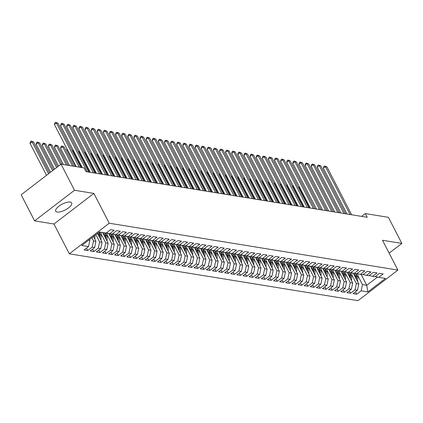 <?xml version="1.0" encoding="UTF-8"?>
<svg xmlns="http://www.w3.org/2000/svg" width="423" height="423" viewBox="0 0 423 423"><rect width="100%" height="100%" fill="white"/><g stroke="black" fill="none" stroke-linecap="round" stroke-linejoin="round"><path stroke-width="0.63" d="M70.213 202.051A9.01 3.289 152.7 0 0 60.415 205.144A9.01 3.289 152.7 0 0 55.699 211.183A9.01 3.289 152.7 0 0 57.19 212.045A9.01 3.289 152.7 0 0 66.987 208.957A9.01 3.289 152.7 0 0 71.704 202.918A9.01 3.289 152.7 0 0 70.213 202.051M69.346 253.821L357.99 300.679L397.89 270.075L109.245 223.217L69.346 253.821L53.959 224.01L93.858 193.406L74.511 190.265L34.612 220.869L53.959 224.01M34.612 220.869L21.15 194.786L61.049 164.177L74.511 190.265M361.173 274.479L366.752 285.292L367.862 291.912L385.448 278.424L378.728 277.329L383.164 273.93L379.494 273.332L375.058 276.737L372.615 276.341L377.052 272.935L373.382 272.338L368.946 275.743L366.503 275.347L370.939 271.941L367.27 271.349L362.834 274.749L360.391 274.353L364.827 270.947L361.157 270.355L356.721 273.76L354.273 273.364L358.715 269.959L355.045 269.361L350.609 272.766L348.161 272.37L352.602 268.965L348.933 268.372L344.496 271.772L342.048 271.376L346.49 267.971L342.82 267.378L338.384 270.783L335.936 270.387L340.378 266.982L336.708 266.384L332.272 269.789L329.824 269.393L334.26 265.988L330.596 265.39L326.159 268.795L323.711 268.399L328.148 264.994L324.483 264.401L320.042 267.807L317.599 267.41L322.035 264.005L318.371 263.407L313.929 266.813L311.487 266.416L315.923 263.011L312.259 262.413L307.817 265.818L305.374 265.422L309.81 262.017L306.146 261.425L301.705 264.83L299.262 264.433L303.698 261.028L300.029 260.431L295.592 263.836L293.15 263.439L297.586 260.034L293.916 259.436L289.48 262.842L287.037 262.445L291.473 259.04L287.804 258.448L283.368 261.853L280.925 261.451L285.361 258.051L281.692 257.454L277.255 260.859L274.807 260.462L279.249 257.057L275.579 256.46L271.143 259.865L268.695 259.468L273.136 256.063L269.467 255.471L265.031 258.876L262.583 258.474L267.024 255.074L263.355 254.477L258.918 257.882L256.47 257.485L260.912 254.08L257.242 253.483L252.806 256.888L250.358 256.491L254.794 253.086L251.13 252.494L246.694 255.894L244.245 255.497L248.682 252.097L245.017 251.5L240.576 254.905L238.133 254.509L242.569 251.103L238.905 250.506L234.464 253.911L232.021 253.514L236.457 250.109L232.793 249.517L228.351 252.917L225.908 252.52L230.345 249.121L226.68 248.523L222.239 251.928L219.796 251.532L224.232 248.127L220.563 247.529L216.127 250.934L213.684 250.538L218.12 247.132L214.45 246.54L210.014 249.94L207.571 249.544L212.008 246.144L208.338 245.546L203.902 248.951L201.459 248.555L205.895 245.15L202.226 244.552L197.79 247.957L195.341 247.561L199.783 244.156L196.113 243.563L191.677 246.963L189.229 246.567L193.671 243.162L190.001 242.569L185.565 245.975L183.117 245.578L187.558 242.173L183.889 241.575L179.452 244.98L177.004 244.584L181.446 241.179L177.776 240.587L173.34 243.986L170.892 243.59L175.328 240.185L171.664 239.592L167.228 242.998L164.78 242.601L169.216 239.196L165.552 238.598L161.11 242.004L158.667 241.607L163.104 238.202L159.439 237.604L154.998 241.01L152.555 240.613L156.991 237.208L153.327 236.616L148.885 240.021L146.443 239.624L150.879 236.219L147.209 235.622L142.773 239.027L140.33 238.63L144.766 235.225L141.097 234.628L136.661 238.033L134.218 237.636L138.654 234.231L134.985 233.639L130.548 237.044L128.106 236.647L132.542 233.242L128.872 232.645L124.436 236.05L121.993 235.653L126.429 232.248L122.76 231.651L118.324 235.056L115.876 234.659L120.317 231.254L116.648 230.662L112.211 234.067L109.763 233.665L114.205 230.265L110.535 229.668L106.099 233.073L99.373 231.978L81.787 245.472L88.507 246.561L84.071 249.967L87.741 250.564L92.177 247.159L94.625 247.555L90.184 250.961L93.853 251.558L98.289 248.153L100.737 248.55L96.296 251.955L99.965 252.547L104.402 249.142L106.85 249.544L102.408 252.943L106.078 253.541L110.514 250.136L112.962 250.532L108.521 253.937L112.19 254.535L116.626 251.13L119.075 251.526L114.638 254.932L118.303 255.524L122.739 252.124L125.187 252.52L120.751 255.92L124.415 256.518L128.856 253.113L131.299 253.509L126.863 256.914L130.527 257.512L134.969 254.107L137.412 254.503L132.975 257.908L136.64 258.501L141.081 255.101L143.524 255.497L139.088 258.897L142.757 259.495L147.193 256.089L149.636 256.486L145.2 259.891L148.87 260.489L153.306 257.084L155.749 257.48L151.312 260.885L154.982 261.477L159.418 258.078L161.861 258.474L157.425 261.874L161.094 262.471L165.53 259.066L167.973 259.463L163.537 262.868L167.207 263.466L171.643 260.06L174.091 260.457L169.649 263.862L173.319 264.454L177.755 261.054L180.203 261.451L175.762 264.856L179.431 265.448L183.868 262.043L186.316 262.44L181.874 265.845L185.544 266.442L189.98 263.037L192.428 263.434L187.986 266.839L191.656 267.431L196.092 264.031L198.54 264.428L194.104 267.833L197.768 268.425L202.205 265.02L204.653 265.417L200.216 268.822L203.881 269.419L208.322 266.014L210.765 266.411L206.329 269.816L209.993 270.413L214.435 267.008L216.877 267.405L212.441 270.81L216.105 271.402L220.547 267.997L222.99 268.394L218.554 271.799L222.223 272.396L226.659 268.991L229.102 269.388L224.666 272.793L228.335 273.39L232.772 269.985L235.214 270.382L230.778 273.787L234.448 274.379L238.884 270.974L241.327 271.37L236.891 274.776L240.56 275.373L244.996 271.968L247.439 272.364L243.003 275.77L246.672 276.367L251.109 272.962L253.557 273.358L249.115 276.764L252.785 277.356L257.221 273.951L259.669 274.353L255.228 277.752L258.897 278.35L263.333 274.945L265.781 275.341L261.34 278.746L265.01 279.344L269.446 275.939L271.894 276.335L267.452 279.74L271.122 280.333L275.558 276.928L278.006 277.329L273.57 280.729L277.234 281.327L281.67 277.922L284.119 278.318L279.682 281.723L283.347 282.321L287.788 278.916L290.231 279.312L285.795 282.717L289.459 283.31L293.9 279.91L296.343 280.306L291.907 283.706L295.571 284.304L300.013 280.898L302.456 281.295L298.019 284.7L301.689 285.298L306.125 281.892L308.568 282.289L304.132 285.694L307.801 286.286L312.237 282.887L314.68 283.283L310.244 286.683L313.914 287.28L318.35 283.875L320.793 284.272L316.356 287.677L320.026 288.275L324.462 284.869L326.905 285.266L322.469 288.671L326.138 289.263L330.575 285.863L333.023 286.26L328.581 289.66L332.251 290.257L336.687 286.852L339.135 287.249L334.693 290.654L338.363 291.251L342.799 287.846L345.247 288.243L340.806 291.648L344.475 292.24L348.912 288.84L351.36 289.237L346.918 292.642L350.588 293.234L355.024 289.829L357.472 290.226L353.036 293.631L356.7 294.228L355.442 291.785M367.862 291.912L361.136 290.823L356.7 294.228M353.179 273.099L358.804 284.002L356.362 283.606L351.783 274.739M357.472 290.226L358.804 284.002M355.024 289.829L356.362 283.606M378.728 277.329L375.333 276.526M347.066 272.111L352.692 283.008L350.249 282.612L345.67 273.744M351.36 289.237L352.692 283.008M348.912 288.84L350.249 282.612M372.615 276.341L369.221 275.532M340.954 271.117L346.58 282.019L344.132 281.623L339.558 272.756M345.247 288.243L346.58 282.019M342.799 287.846L344.132 281.623M366.503 275.347L363.108 274.543M334.842 270.123L340.467 281.025L338.019 280.629L333.446 271.762M339.135 287.249L340.467 281.025M336.687 286.852L338.019 280.629M360.391 274.353L356.996 273.549M328.729 269.134L334.355 280.031L331.907 279.635L327.333 270.768M333.023 286.26L334.355 280.031M330.575 285.863L331.907 279.635M354.273 273.364L350.879 272.555M322.617 268.14L328.243 279.043L325.795 278.646L321.221 269.779M326.905 285.266L328.243 279.043M324.462 284.869L325.795 278.646M348.161 272.37L344.766 271.566M316.504 267.146L322.13 278.048L319.682 277.652L315.109 268.785M320.793 284.272L322.13 278.048M318.35 283.875L319.682 277.652M342.048 271.376L338.654 270.572M310.387 266.157L316.018 277.054L313.57 276.658L308.996 267.791M314.68 283.283L316.018 277.054M312.237 282.887L313.57 276.658M335.936 270.387L332.541 269.578M304.274 265.163L309.9 276.066L307.458 275.669L302.879 266.802M308.568 282.289L309.9 276.066M306.125 281.892L307.458 275.669M329.824 269.393L326.429 268.589M298.162 264.169L303.788 275.072L301.345 274.675L296.766 265.808M302.456 281.295L303.788 275.072M300.013 280.898L301.345 274.675M323.711 268.399L320.317 267.595M292.05 263.18L297.676 274.078L295.233 273.681L290.654 264.814M296.343 280.306L297.676 274.078M293.9 279.91L295.233 273.681M317.599 267.41L314.204 266.601M285.937 262.186L291.563 273.089L289.12 272.692L284.542 263.825M290.231 279.312L291.563 273.089M287.788 278.916L289.12 272.692M311.487 266.416L308.092 265.612M279.825 261.192L285.451 272.095L283.008 271.698L278.429 262.831M284.119 278.318L285.451 272.095M281.67 277.922L283.008 271.698M305.374 265.422L301.98 264.618M273.713 260.203L279.339 271.101L276.896 270.704L272.317 261.837M278.006 277.329L279.339 271.101M275.558 276.928L276.896 270.704M299.262 264.433L295.867 263.624M267.6 259.209L273.226 270.112L270.783 269.715L266.204 260.848M271.894 276.335L273.226 270.112M269.446 275.939L270.783 269.715M293.15 263.439L289.755 262.635M261.488 258.215L267.114 269.118L264.666 268.721L260.092 259.854M265.781 275.341L267.114 269.118M263.333 274.945L264.666 268.721M287.037 262.445L283.643 261.641M255.376 257.226L261.002 268.124L258.553 267.727L253.98 258.86M259.669 274.353L261.002 268.124M257.221 273.951L258.553 267.727M280.925 261.451L277.53 260.647M249.263 256.232L254.889 267.135L252.441 266.733L247.867 257.866M253.557 273.358L254.889 267.135M251.109 272.962L252.441 266.733M274.807 260.462L271.413 259.659M243.151 255.238L248.777 266.141L246.329 265.744L241.755 256.877M247.439 272.364L248.777 266.141M244.996 271.968L246.329 265.744M268.695 259.468L265.3 258.665M237.039 254.249L242.665 265.147L240.216 264.75L235.643 255.883M241.327 271.37L242.665 265.147M238.884 270.974L240.216 264.75M262.583 258.474L259.188 257.67M230.921 253.255L236.552 264.158L234.104 263.756L229.53 254.889M235.214 270.382L236.552 264.158M232.772 269.985L234.104 263.756M256.47 257.485L253.076 256.682M224.809 252.261L230.435 263.164L227.992 262.768L223.413 253.9M229.102 269.388L230.435 263.164M226.659 268.991L227.992 262.768M250.358 256.491L246.963 255.688M218.696 251.273L224.322 262.17L221.879 261.774L217.3 252.906M222.99 268.394L224.322 262.17M220.547 267.997L221.879 261.774M244.245 255.497L240.851 254.694M212.584 250.279L218.21 261.176L215.767 260.78L211.188 251.912M216.877 267.405L218.21 261.176M214.435 267.008L215.767 260.78M238.133 254.509L234.739 253.705M206.472 249.284L212.097 260.187L209.655 259.791L205.076 250.924M210.765 266.411L212.097 260.187M208.322 266.014L209.655 259.791M232.021 253.514L228.626 252.711M200.359 248.29L205.985 259.193L203.542 258.797L198.963 249.93M204.653 265.417L205.985 259.193M202.205 265.02L203.542 258.797M225.908 252.52L222.514 251.717M194.247 247.302L199.873 258.199L197.43 257.803L192.851 248.936M198.54 264.428L199.873 258.199M196.092 264.031L197.43 257.803M219.796 251.532L216.402 250.728M188.135 246.308L193.76 257.21L191.318 256.814L186.739 247.947M192.428 263.434L193.76 257.21M189.98 263.037L191.318 256.814M213.684 250.538L210.289 249.734M182.022 245.314L187.648 256.216L185.2 255.82L180.626 246.953M186.316 262.44L187.648 256.216M183.868 262.043L185.2 255.82M207.571 249.544L204.177 248.74M175.91 244.325L181.536 255.222L179.088 254.826L174.514 245.959M180.203 261.451L181.536 255.222M177.755 261.054L179.088 254.826M201.459 248.555L198.064 247.746M169.797 243.331L175.423 254.234L172.975 253.837L168.402 244.97M174.091 260.457L175.423 254.234M171.643 260.06L172.975 253.837M195.341 247.561L191.947 246.757M163.685 242.337L169.311 253.24L166.863 252.843L162.289 243.976M167.973 259.463L169.311 253.24M165.53 259.066L166.863 252.843M189.229 246.567L185.834 245.763M157.568 241.348L163.199 252.245L160.751 251.849L156.177 242.982M161.861 258.474L163.199 252.245M159.418 258.078L160.751 251.849M183.117 245.578L179.722 244.769M151.455 240.354L157.086 251.257L154.638 250.86L150.065 241.993M155.749 257.48L157.086 251.257M153.306 257.084L154.638 250.86M177.004 244.584L173.61 243.78M145.343 239.36L150.969 250.263L148.526 249.866L143.947 240.999M149.636 256.486L150.969 250.263M147.193 256.089L148.526 249.866M170.892 243.59L167.497 242.786M139.23 238.371L144.856 249.269L142.414 248.872L137.835 240.005M143.524 255.497L144.856 249.269M141.081 255.101L142.414 248.872M164.78 242.601L161.385 241.792M133.118 237.377L138.744 248.28L136.301 247.883L131.722 239.016M137.412 254.503L138.744 248.28M134.969 254.107L136.301 247.883M158.667 241.607L155.273 240.803M127.006 236.383L132.632 247.286L130.189 246.889L125.61 238.022M131.299 253.509L132.632 247.286M128.856 253.113L130.189 246.889M152.555 240.613L149.16 239.809M120.893 235.394L126.519 246.292L124.076 245.895L119.498 237.028M125.187 252.52L126.519 246.292M122.739 252.124L124.076 245.895M146.443 239.624L143.048 238.815M114.781 234.4L120.407 245.303L117.964 244.906L113.385 236.039M119.075 251.526L120.407 245.303M116.626 251.13L117.964 244.906M140.33 238.63L136.936 237.826M108.669 233.406L114.295 244.309L111.852 243.912L107.273 235.045M112.962 250.532L114.295 244.309M110.514 250.136L111.852 243.912M134.218 237.636L130.823 236.832M102.604 232.507L108.182 243.315L105.734 242.918L101.16 234.051M106.85 249.544L108.182 243.315M104.402 249.142L105.734 242.918M128.106 236.647L124.711 235.838M97.48 233.433L102.07 242.326L99.622 241.93L95.873 234.665M100.737 248.55L102.07 242.326M98.289 248.153L99.622 241.93M121.993 235.653L118.599 234.85M93.467 236.51L95.958 241.332L93.509 240.936L91.865 237.742M94.625 247.555L95.958 241.332M92.177 247.159L93.509 240.936M115.876 234.659L112.481 233.856M89.454 239.587L89.845 240.338L88.714 240.158M88.507 246.561L89.845 240.338M109.763 233.665L106.369 232.862M389.149 253.144L401.85 243.405L388.388 217.322L365.313 213.573L361.639 216.391M61.049 164.177L84.124 167.926L86.049 171.653L367.233 217.3L365.313 213.573M93.858 193.406L109.245 223.217M401.85 243.405L382.503 240.264L397.89 270.075M357.895 275.733L362.474 284.6L366.752 285.292L377.506 277.044M361.136 290.823L362.474 284.6M87.741 250.564L86.477 248.121M93.853 251.558L92.595 249.115M99.965 252.547L98.707 250.104M106.078 253.541L104.819 251.098M112.19 254.535L110.932 252.092M118.303 255.524L117.044 253.081M124.415 256.518L123.156 254.075M130.527 257.512L129.269 255.069M136.64 258.501L135.381 256.063M142.757 259.495L141.494 257.052M148.87 260.489L147.606 258.046M154.982 261.477L153.718 259.04M161.094 262.471L159.831 260.029M167.207 263.466L165.943 261.023M173.319 264.454L172.061 262.017M179.431 265.448L178.173 263.006M185.544 266.442L184.285 264M191.656 267.431L190.398 264.994M197.768 268.425L196.51 265.982M203.881 269.419L202.622 266.976M209.993 270.413L208.735 267.971M216.105 271.402L214.847 268.959M222.223 272.396L220.959 269.953M228.335 273.39L227.072 270.947M234.448 274.379L233.184 271.936M240.56 275.373L239.296 272.93M246.672 276.367L245.409 273.924M252.785 277.356L251.526 274.913M258.897 278.35L257.639 275.907M265.01 279.344L263.751 276.901M271.122 280.333L269.863 277.89M277.234 281.327L275.976 278.884M283.347 282.321L282.088 279.878M289.459 283.31L288.2 280.867M295.571 284.304L294.313 281.861M301.689 285.298L300.425 282.855M307.801 286.286L306.538 283.849M313.914 287.28L312.65 284.838M320.026 288.275L318.762 285.832M326.138 289.263L324.875 286.826M332.251 290.257L330.992 287.814M338.363 291.251L337.105 288.809M344.475 292.24L343.217 289.803M350.588 293.234L349.329 290.791M79.238 167.133L56.455 122.987L57.983 123.236L80.767 167.381M76.135 166.63L54.419 124.547L56.455 122.987L55.677 122.321L57.983 123.236M54.419 124.547L54.863 122.945L55.677 122.321M49.56 172.991L33.554 141.975L32.026 141.726L29.991 143.286L46.525 175.323M29.991 143.286L30.435 141.684L31.249 141.06L32.026 141.726L48.56 173.758M31.249 141.06L33.554 141.975M87.275 171.849L62.567 123.981L64.095 124.23L88.804 172.098M82.247 167.619L60.531 125.541L62.567 123.981L61.79 123.31L64.095 124.23M60.531 125.541L60.975 123.939L61.79 123.31M93.388 172.843L68.679 124.97L70.207 125.219L94.916 173.092M90.284 172.341L66.644 126.535L68.679 124.97L67.902 124.304L70.207 125.219M66.644 126.535L67.088 124.928L67.902 124.304M94.826 239.143L94.979 235.352M53.573 169.914L39.667 142.969L38.139 142.72L36.103 144.28L50.538 172.24M93.742 237.039L93.769 236.277M36.103 144.28L36.547 142.673L37.361 142.049L38.139 142.72L52.574 170.681M37.361 142.049L39.667 142.969M100.938 240.132L101.155 234.702A8.613 7.196 -80.8 0 0 100.949 232.238M98.083 234.601L98.099 234.205A8.613 7.196 -80.8 0 0 98.073 232.978M99.854 238.033L99.992 234.516A8.613 7.196 -80.8 0 0 99.786 232.047M57.586 166.836L45.779 143.957L44.251 143.709L42.215 145.274L54.546 169.163M99.104 232.19A8.613 7.196 99.2 0 1 99.262 234.395L99.167 236.706M42.215 145.274L42.66 143.667L43.474 143.043L44.251 143.709L56.582 167.603M43.474 143.043L45.779 143.957M99.5 173.837L74.792 125.964L76.32 126.213L101.028 174.08M96.396 173.33L72.756 127.524L74.792 125.964L74.014 125.298L76.32 126.213M72.756 127.524L73.2 125.922L74.014 125.298M105.613 174.826L80.904 126.958L82.432 127.207L107.141 175.074M102.509 174.324L78.868 128.518L80.904 126.958L80.127 126.287L82.432 127.207M78.868 128.518L79.313 126.916L80.127 126.287M107.051 241.126L107.268 235.696A8.613 7.196 -80.8 0 0 107.014 233.015M104.195 235.595L104.211 235.199A8.613 7.196 -80.8 0 0 104.005 232.735M105.967 239.021L106.104 235.505A8.613 7.196 -80.8 0 0 105.898 233.041M61.885 164.314L51.892 144.952L50.363 144.703L48.328 146.263L58.559 166.086M105.163 232.92A8.613 7.196 99.2 0 1 105.375 235.389L105.279 237.694M48.328 146.263L48.772 144.661L49.586 144.037L50.363 144.703L60.595 164.526M49.586 144.037L51.892 144.952M113.163 242.12L113.38 236.69A8.613 7.196 -80.8 0 0 113.126 234.009M110.308 236.584L110.324 236.193A8.613 7.196 -80.8 0 0 110.117 233.723M112.079 240.015L112.217 236.499A8.613 7.196 -80.8 0 0 112.01 234.03M67.997 165.308L58.004 145.946L56.476 145.697L54.44 147.257L63.371 164.558M111.275 233.914A8.613 7.196 99.2 0 1 111.487 236.378L111.392 238.688M54.44 147.257L54.884 145.655L55.699 145.026L56.476 145.697L66.469 165.06M55.699 145.026L58.004 145.946M111.725 175.82L87.016 127.952L88.544 128.195L113.253 176.068M108.621 175.318L84.981 129.512L87.016 127.952L86.239 127.281L88.544 128.195M84.981 129.512L85.425 127.905L86.239 127.281M119.275 243.109L119.492 237.678A8.613 7.196 -80.8 0 0 119.238 234.998M116.42 237.578L116.436 237.181A8.613 7.196 -80.8 0 0 116.23 234.717M118.191 241.01L118.334 237.493A8.613 7.196 -80.8 0 0 118.123 235.024M74.11 166.297L64.116 146.934L62.588 146.686L60.552 148.251L69.483 165.546M117.393 234.908A8.613 7.196 99.2 0 1 117.599 237.372L117.504 239.682M60.552 148.251L60.997 146.644L61.811 146.02L62.588 146.686L72.582 166.049M61.811 146.02L64.116 146.934M117.837 176.814L93.129 128.941L94.657 129.189L119.365 177.063M114.739 176.306L91.093 130.506L93.129 128.941L92.351 128.275L94.657 129.189M91.093 130.506L91.537 128.899L92.351 128.275M125.388 244.103L125.605 238.672A8.613 7.196 -80.8 0 0 125.351 235.992M122.533 238.572L122.548 238.175A8.613 7.196 -80.8 0 0 122.342 235.711M124.304 242.004L124.447 238.482A8.613 7.196 -80.8 0 0 124.235 236.018M67.024 148.97L66.665 149.24L75.595 166.54M123.505 235.897A8.613 7.196 99.2 0 1 123.712 238.366L123.622 240.671M66.665 149.24L66.839 148.616M123.95 177.803L99.241 129.935L100.769 130.184L125.478 178.051M120.851 177.3L97.205 131.495L99.241 129.935L98.464 129.264L100.769 130.184M97.205 131.495L97.65 129.893L98.464 129.264M131.5 245.097L131.717 239.667A8.613 7.196 -80.8 0 0 131.463 236.986M128.645 239.561L128.661 239.169A8.613 7.196 -80.8 0 0 128.455 236.7M130.416 242.992L130.559 239.476A8.613 7.196 -80.8 0 0 130.347 237.007M73.137 149.964L72.777 150.234L81.708 167.534M129.618 236.891A8.613 7.196 99.2 0 1 129.824 239.355L129.734 241.665M72.777 150.234L72.952 149.61M130.062 178.797L105.353 130.929L106.882 131.172L131.59 179.045M126.963 178.294L103.318 132.489L105.353 130.929L104.576 130.258L106.882 131.172M103.318 132.489L103.762 130.881L104.576 130.258M137.618 246.091L137.829 240.655A8.613 7.196 -80.8 0 0 137.575 237.975M134.757 240.555L134.773 240.164A8.613 7.196 -80.8 0 0 134.567 237.694M136.529 243.986L136.671 240.47A8.613 7.196 -80.8 0 0 136.46 238.001M79.249 150.953L78.895 151.228L89.745 172.251M135.73 237.885A8.613 7.196 99.2 0 1 135.936 240.349L135.846 242.659M78.895 151.228L79.064 150.604M136.174 179.791L111.471 131.918L112.999 132.166L137.702 180.039M133.076 179.283L109.435 133.483L111.471 131.918L110.694 131.252L112.999 132.166M109.435 133.483L109.88 131.876L110.694 131.252M143.73 247.08L143.942 241.649A8.613 7.196 -80.8 0 0 143.688 238.969M140.87 241.549L140.885 241.152A8.613 7.196 -80.8 0 0 140.679 238.688M142.641 244.98L142.784 241.459A8.613 7.196 -80.8 0 0 142.577 238.995M85.361 151.947L85.007 152.222L95.857 173.245M141.842 238.873A8.613 7.196 99.2 0 1 142.049 241.343L141.959 243.648M85.007 152.222L85.176 151.593M142.287 180.78L117.583 132.912L119.112 133.16L143.815 181.028M139.188 180.277L115.548 134.472L117.583 132.912L116.806 132.246L119.112 133.16M115.548 134.472L115.992 132.87L116.806 132.246M149.842 248.074L150.059 242.643A8.613 7.196 -80.8 0 0 149.8 239.963M146.987 242.538L147.003 242.146A8.613 7.196 -80.8 0 0 146.792 239.677M148.753 245.969L148.896 242.453A8.613 7.196 -80.8 0 0 148.69 239.984M91.474 152.941L91.119 153.211L101.969 174.234M147.955 239.867A8.613 7.196 99.2 0 1 148.161 242.337L148.071 244.642M91.119 153.211L91.289 152.587M148.399 181.774L123.696 133.906L125.224 134.154L149.932 182.022M145.301 181.271L121.66 135.466L123.696 133.906L122.919 133.234L125.224 134.154M121.66 135.466L122.104 133.858L122.919 133.234M155.955 249.068L156.172 243.632A8.613 7.196 -80.8 0 0 155.913 240.951M153.1 243.532L153.115 243.14A8.613 7.196 -80.8 0 0 152.904 240.671M154.871 246.963L155.008 243.447A8.613 7.196 -80.8 0 0 154.802 240.978M97.586 153.93L97.232 154.205L108.082 175.228M154.067 240.861A8.613 7.196 99.2 0 1 154.273 243.325L154.184 245.636M97.232 154.205L97.406 153.581M154.517 182.768L129.808 134.895L131.336 135.143L156.045 183.016M151.413 182.26L127.772 136.46L129.808 134.895L129.031 134.228L131.336 135.143M127.772 136.46L128.217 134.852L129.031 134.228M162.067 250.056L162.284 244.626A8.613 7.196 -80.8 0 0 162.025 241.945M159.212 244.526L159.228 244.129A8.613 7.196 -80.8 0 0 159.016 241.665M160.983 247.957L161.121 244.436A8.613 7.196 -80.8 0 0 160.914 241.972M103.698 154.924L103.344 155.199L114.194 176.222M160.18 241.85A8.613 7.196 99.2 0 1 160.386 244.32L160.296 246.625M103.344 155.199L103.519 154.569M160.629 183.756L135.92 135.889L137.449 136.137L162.157 184.005M157.525 183.254L133.885 137.449L135.92 135.889L135.143 135.223L137.449 136.137M133.885 137.449L134.329 135.846L135.143 135.223M168.18 251.051L168.396 245.62A8.613 7.196 -80.8 0 0 168.137 242.939M165.324 245.514L165.34 245.123A8.613 7.196 -80.8 0 0 165.129 242.654M167.096 248.946L167.233 245.43A8.613 7.196 -80.8 0 0 167.027 242.966M109.811 155.918L109.457 156.187L120.306 177.211M166.292 242.844A8.613 7.196 99.2 0 1 166.498 245.314L166.408 247.619M109.457 156.187L109.631 155.564M166.741 184.751L142.033 136.883L143.561 137.131L168.269 184.999M163.638 184.248L139.997 138.443L142.033 136.883L141.256 136.211L143.561 137.131M139.997 138.443L140.441 136.835L141.256 136.211M174.292 252.045L174.509 246.609A8.613 7.196 -80.8 0 0 174.25 243.928M171.437 246.509L171.452 246.117A8.613 7.196 -80.8 0 0 171.246 243.648M173.208 249.94L173.345 246.424A8.613 7.196 -80.8 0 0 173.139 243.955M115.923 156.907L115.569 157.182L126.419 178.205M172.404 243.838A8.613 7.196 99.2 0 1 172.61 246.302L172.521 248.613M115.569 157.182L115.743 156.558M172.854 185.745L148.145 137.872L149.673 138.12L174.382 185.993M169.75 185.237L146.109 139.437L148.145 137.872L147.368 137.205L149.673 138.12M146.109 139.437L146.554 137.829L147.368 137.205M180.404 253.033L180.621 247.603A8.613 7.196 -80.8 0 0 180.367 244.922M177.549 247.503L177.565 247.106A8.613 7.196 -80.8 0 0 177.359 244.642M179.32 250.934L179.458 247.413A8.613 7.196 -80.8 0 0 179.252 244.949M122.036 157.901L121.681 158.176L132.531 179.199M178.517 244.827A8.613 7.196 99.2 0 1 178.728 247.296L178.633 249.602M121.681 158.176L121.856 157.546M178.966 186.733L154.258 138.866L155.786 139.114L180.494 186.982M175.862 186.231L152.222 140.425L154.258 138.866L153.48 138.199L155.786 139.114M152.222 140.425L152.666 138.823L153.48 138.199M186.517 254.027L186.733 248.597A8.613 7.196 -80.8 0 0 186.48 245.916M183.661 248.491L183.677 248.1A8.613 7.196 -80.8 0 0 183.471 245.631M185.433 251.923L185.57 248.407A8.613 7.196 -80.8 0 0 185.364 245.943M128.148 158.895L127.794 159.164L138.644 180.187M184.629 245.821A8.613 7.196 99.2 0 1 184.84 248.29L184.745 250.596M127.794 159.164L127.968 158.54M185.078 187.727L160.37 139.86L161.898 140.108L186.606 187.976M181.975 187.225L158.334 141.419L160.37 139.86L159.593 139.188L161.898 140.108M158.334 141.419L158.778 139.812L159.593 139.188M192.629 255.021L192.846 249.586A8.613 7.196 -80.8 0 0 192.592 246.91M189.774 249.485L189.79 249.094A8.613 7.196 -80.8 0 0 189.583 246.625M191.545 252.917L191.682 249.401A8.613 7.196 -80.8 0 0 191.476 246.932M134.26 159.883L133.906 160.158L144.761 181.181M190.741 246.815A8.613 7.196 99.2 0 1 190.953 249.279L190.858 251.59M133.906 160.158L134.08 159.534M191.191 188.721L166.482 140.848L168.01 141.097L192.719 188.97M188.087 188.219L164.447 142.414L166.482 140.848L165.705 140.182L168.01 141.097M164.447 142.414L164.891 140.806L165.705 140.182M198.741 256.01L198.958 250.58A8.613 7.196 -80.8 0 0 198.704 247.899M195.886 250.479L195.902 250.083A8.613 7.196 -80.8 0 0 195.696 247.619M197.657 253.911L197.8 250.39A8.613 7.196 -80.8 0 0 197.589 247.926M140.378 160.877L140.018 161.152L150.874 182.176M196.859 247.804A8.613 7.196 99.2 0 1 197.065 250.273L196.97 252.579M140.018 161.152L140.193 160.523M197.303 189.71L172.595 141.842L174.123 142.091L198.831 189.959M194.205 189.208L170.559 143.402L172.595 141.842L171.817 141.176L174.123 142.091M170.559 143.402L171.003 141.8L171.817 141.176M204.854 257.004L205.07 251.574A8.613 7.196 -80.8 0 0 204.817 248.893M201.998 251.474L202.014 251.077A8.613 7.196 -80.8 0 0 201.808 248.608M203.77 254.9L203.912 251.384A8.613 7.196 -80.8 0 0 203.701 248.92M146.49 161.872L146.131 162.141L156.986 183.17M202.971 248.798A8.613 7.196 99.2 0 1 203.177 251.267L203.088 253.573M146.131 162.141L146.305 161.517M203.415 190.704L178.707 142.837L180.235 143.085L204.944 190.953M200.317 190.202L176.671 144.396L178.707 142.837L177.93 142.165L180.235 143.085M176.671 144.396L177.115 142.789L177.93 142.165M210.966 257.998L211.183 252.568A8.613 7.196 -80.8 0 0 210.929 249.887M208.111 252.462L208.127 252.071A8.613 7.196 -80.8 0 0 207.92 249.602M209.882 255.894L210.025 252.378A8.613 7.196 -80.8 0 0 209.813 249.908M152.603 162.86L152.243 163.135L163.098 184.158M209.084 249.792A8.613 7.196 99.2 0 1 209.29 252.256L209.2 254.567M152.243 163.135L152.417 162.511M209.528 191.698L184.819 143.825L186.347 144.074L211.056 191.947M206.429 191.196L182.784 145.39L184.819 143.825L184.042 143.159L186.347 144.074M182.784 145.39L183.228 143.783L184.042 143.159M217.084 258.987L217.295 253.557A8.613 7.196 -80.8 0 0 217.041 250.876M214.223 253.456L214.239 253.06A8.613 7.196 -80.8 0 0 214.033 250.596M215.994 256.888L216.137 253.372A8.613 7.196 -80.8 0 0 215.926 250.902M158.715 163.854L158.361 164.129L169.211 185.152M215.196 250.781A8.613 7.196 99.2 0 1 215.402 253.25L215.312 255.561M158.361 164.129L158.53 163.5M215.64 192.687L190.937 144.819L192.465 145.068L217.168 192.936M212.542 192.185L188.901 146.379L190.937 144.819L190.16 144.153L192.465 145.068M188.901 146.379L189.345 144.777L190.16 144.153M223.196 259.981L223.407 254.551A8.613 7.196 -80.8 0 0 223.154 251.87M220.335 254.45L220.351 254.054A8.613 7.196 -80.8 0 0 220.145 251.585M222.107 257.877L222.249 254.36A8.613 7.196 -80.8 0 0 222.043 251.897M164.827 164.848L164.473 165.118L175.323 186.146M221.308 251.775A8.613 7.196 99.2 0 1 221.515 254.244L221.425 256.55M164.473 165.118L164.642 164.494M221.752 193.681L197.049 145.813L198.577 146.062L223.281 193.93M218.654 193.179L195.014 147.373L197.049 145.813L196.272 145.142L198.577 146.062M195.014 147.373L195.458 145.766L196.272 145.142M229.308 260.975L229.525 255.545A8.613 7.196 -80.8 0 0 229.266 252.864M226.453 255.439L226.469 255.048A8.613 7.196 -80.8 0 0 226.257 252.579M228.219 258.871L228.362 255.355A8.613 7.196 -80.8 0 0 228.156 252.885M170.94 165.837L170.585 166.112L181.435 187.135M227.421 252.769A8.613 7.196 99.2 0 1 227.627 255.233L227.537 257.544M170.585 166.112L170.755 165.488M227.865 194.675L203.162 146.802L204.69 147.051L229.398 194.924M224.766 194.173L201.126 148.367L203.162 146.802L202.384 146.136L204.69 147.051M201.126 148.367L201.57 146.76L202.384 146.136M235.421 261.964L235.637 256.534A8.613 7.196 -80.8 0 0 235.378 253.853M232.565 256.433L232.581 256.037A8.613 7.196 -80.8 0 0 232.37 253.573M234.337 259.865L234.474 256.349A8.613 7.196 -80.8 0 0 234.268 253.879M177.052 166.831L176.698 167.106L187.548 188.129M233.533 253.758A8.613 7.196 99.2 0 1 233.739 256.227L233.649 258.538M176.698 167.106L176.872 166.477M233.982 195.669L209.274 147.796L210.802 148.045L235.511 195.912M230.879 195.162L207.238 149.356L209.274 147.796L208.497 147.13L210.802 148.045M207.238 149.356L207.682 147.754L208.497 147.13M241.533 262.958L241.75 257.528A8.613 7.196 -80.8 0 0 241.491 254.847M238.678 257.427L238.694 257.031A8.613 7.196 -80.8 0 0 238.482 254.567M240.449 260.854L240.587 257.337A8.613 7.196 -80.8 0 0 240.38 254.873M183.164 167.825L182.81 168.095L193.66 189.123M239.645 254.752A8.613 7.196 99.2 0 1 239.852 257.221L239.762 259.526M182.81 168.095L182.985 167.471M240.095 196.658L215.386 148.79L216.914 149.039L241.623 196.906M236.991 196.156L213.351 150.35L215.386 148.79L214.609 148.119L216.914 149.039M213.351 150.35L213.795 148.748L214.609 148.119M247.645 263.952L247.862 258.522A8.613 7.196 -80.8 0 0 247.603 255.841M244.79 258.416L244.806 258.025A8.613 7.196 -80.8 0 0 244.594 255.555M246.561 261.848L246.699 258.331A8.613 7.196 -80.8 0 0 246.493 255.862M189.277 168.819L188.922 169.089L199.772 190.112M245.758 255.746A8.613 7.196 99.2 0 1 245.964 258.21L245.874 260.52M188.922 169.089L189.097 168.465M246.207 197.652L221.499 149.779L223.027 150.028L247.735 197.901M243.103 197.15L219.463 151.344L221.499 149.779L220.721 149.113L223.027 150.028M219.463 151.344L219.907 149.737L220.721 149.113M253.758 264.941L253.974 259.511A8.613 7.196 -80.8 0 0 253.715 256.83M250.902 259.41L250.918 259.013A8.613 7.196 -80.8 0 0 250.712 256.55M252.674 262.842L252.811 259.325A8.613 7.196 -80.8 0 0 252.605 256.856M195.389 169.808L195.035 170.083L205.885 191.106M251.87 256.74A8.613 7.196 99.2 0 1 252.076 259.204L251.986 261.514M195.035 170.083L195.209 169.454M252.32 198.646L227.611 150.773L229.139 151.022L253.848 198.889M249.216 198.138L225.575 152.333L227.611 150.773L226.834 150.107L229.139 151.022M225.575 152.333L226.019 150.731L226.834 150.107M259.87 265.935L260.087 260.505A8.613 7.196 -80.8 0 0 259.833 257.824M257.015 260.404L257.031 260.008A8.613 7.196 -80.8 0 0 256.824 257.544M258.786 263.83L258.924 260.314A8.613 7.196 -80.8 0 0 258.717 257.85M201.501 170.802L201.147 171.072L211.997 192.1M257.982 257.729A8.613 7.196 99.2 0 1 258.194 260.198L258.099 262.503M201.147 171.072L201.322 170.448M258.432 199.635L233.723 151.767L235.251 152.016L259.96 199.883M255.328 199.133L231.688 153.327L233.723 151.767L232.946 151.096L235.251 152.016M231.688 153.327L232.132 151.725L232.946 151.096M265.982 266.929L266.199 261.499A8.613 7.196 -80.8 0 0 265.945 258.818M263.127 261.393L263.143 261.002A8.613 7.196 -80.8 0 0 262.937 258.532M264.898 264.824L265.036 261.308A8.613 7.196 -80.8 0 0 264.83 258.839M207.614 171.796L207.259 172.066L218.109 193.089M264.095 258.723A8.613 7.196 99.2 0 1 264.306 261.187L264.211 263.497M207.259 172.066L207.434 171.442M264.544 200.629L239.836 152.756L241.364 153.004L266.072 200.877M261.44 200.127L237.8 154.321L239.836 152.756L239.058 152.09L241.364 153.004M237.8 154.321L238.244 152.714L239.058 152.09M272.095 267.918L272.312 262.487A8.613 7.196 -80.8 0 0 272.058 259.807M269.24 262.387L269.255 261.99A8.613 7.196 -80.8 0 0 269.049 259.526M271.011 265.818L271.148 262.302A8.613 7.196 -80.8 0 0 270.942 259.833M213.726 172.785L213.372 173.06L224.227 194.083M270.207 259.717A8.613 7.196 99.2 0 1 270.419 262.181L270.323 264.491M213.372 173.06L213.546 172.431M270.657 201.623L245.948 153.75L247.476 153.998L272.185 201.871M267.553 201.115L243.912 155.31L245.948 153.75L245.171 153.084L247.476 153.998M243.912 155.31L244.357 153.708L245.171 153.084M278.207 268.912L278.424 263.481A8.613 7.196 -80.8 0 0 278.17 260.801M275.352 263.381L275.368 262.984A8.613 7.196 -80.8 0 0 275.161 260.52M277.123 266.807L277.266 263.291A8.613 7.196 -80.8 0 0 277.054 260.827M219.844 173.779L219.484 174.049L230.339 195.077M276.325 260.705A8.613 7.196 99.2 0 1 276.531 263.175L276.436 265.48M219.484 174.049L219.659 173.425M276.769 202.612L252.06 154.744L253.589 154.992L278.297 202.86M273.67 202.109L250.025 156.304L252.06 154.744L251.283 154.072L253.589 154.992M250.025 156.304L250.469 154.702L251.283 154.072M284.319 269.906L284.536 264.475A8.613 7.196 -80.8 0 0 284.282 261.795M281.464 264.37L281.48 263.978A8.613 7.196 -80.8 0 0 281.274 261.509M283.236 267.801L283.378 264.285A8.613 7.196 -80.8 0 0 283.167 261.816M225.956 174.773L225.596 175.043L236.452 196.066M282.437 261.7A8.613 7.196 99.2 0 1 282.643 264.164L282.553 266.474M225.596 175.043L225.771 174.419M282.881 203.606L258.173 155.738L259.701 155.981L284.409 203.854M279.783 203.103L256.137 157.298L258.173 155.738L257.396 155.067L259.701 155.981M256.137 157.298L256.581 155.69L257.396 155.067M290.432 270.9L290.649 265.464A8.613 7.196 -80.8 0 0 290.395 262.783M287.577 265.364L287.592 264.967A8.613 7.196 -80.8 0 0 287.386 262.503M289.348 268.795L289.491 265.279A8.613 7.196 -80.8 0 0 289.279 262.81M232.068 175.762L231.714 176.037L242.564 197.06M288.549 262.694A8.613 7.196 99.2 0 1 288.756 265.158L288.666 267.468M231.714 176.037L231.883 175.408M288.994 204.6L264.285 156.727L265.813 156.975L290.522 204.848M285.895 204.092L262.249 158.292L264.285 156.727L263.508 156.061L265.813 156.975M262.249 158.292L262.694 156.684L263.508 156.061M296.549 271.889L296.761 266.458A8.613 7.196 -80.8 0 0 296.507 263.778M293.689 266.358L293.705 265.961A8.613 7.196 -80.8 0 0 293.499 263.497M295.46 269.789L295.603 266.268A8.613 7.196 -80.8 0 0 295.391 263.804M238.181 176.756L237.826 177.026L248.676 198.054M294.662 263.682A8.613 7.196 99.2 0 1 294.868 266.152L294.778 268.457M237.826 177.026L237.996 176.402M295.106 205.589L270.403 157.721L271.931 157.969L296.634 205.837M292.007 205.086L268.367 159.281L270.403 157.721L269.625 157.055L271.931 157.969M268.367 159.281L268.811 157.679L269.625 157.055M302.662 272.883L302.873 267.452A8.613 7.196 -80.8 0 0 302.619 264.772M299.801 267.347L299.817 266.955A8.613 7.196 -80.8 0 0 299.611 264.486M301.573 270.778L301.715 267.262A8.613 7.196 -80.8 0 0 301.509 264.793M244.293 177.75L243.939 178.02L254.789 199.043M300.774 264.676A8.613 7.196 99.2 0 1 300.98 267.146L300.89 269.451M243.939 178.02L244.108 177.396M301.218 206.583L276.515 158.715L278.043 158.958L302.746 206.831M298.12 206.08L274.479 160.275L276.515 158.715L275.738 158.043L278.043 158.958M274.479 160.275L274.924 158.667L275.738 158.043M308.774 273.877L308.991 268.441A8.613 7.196 -80.8 0 0 308.732 265.76M305.919 268.341L305.935 267.949A8.613 7.196 -80.8 0 0 305.723 265.48M307.685 271.772L307.828 268.256A8.613 7.196 -80.8 0 0 307.621 265.787M250.405 178.739L250.051 179.014L260.901 200.037M306.887 265.67A8.613 7.196 99.2 0 1 307.093 268.134L307.003 270.445M250.051 179.014L250.22 178.39M307.331 207.577L282.627 159.704L284.156 159.952L308.864 207.825M304.232 207.069L280.592 161.269L282.627 159.704L281.85 159.037L284.156 159.952M280.592 161.269L281.036 159.661L281.85 159.037M314.886 274.865L315.103 269.435A8.613 7.196 -80.8 0 0 314.844 266.754M312.031 269.335L312.047 268.938A8.613 7.196 -80.8 0 0 311.836 266.474M313.803 272.766L313.94 269.245A8.613 7.196 -80.8 0 0 313.734 266.781M256.518 179.733L256.164 180.008L267.013 201.031M312.999 266.659A8.613 7.196 99.2 0 1 313.205 269.128L313.115 271.434M256.164 180.008L256.338 179.378M313.448 208.565L288.74 160.698L290.268 160.946L314.976 208.814M310.345 208.063L286.704 162.258L288.74 160.698L287.963 160.031L290.268 160.946M286.704 162.258L287.148 160.655L287.963 160.031M320.999 275.859L321.216 270.429A8.613 7.196 -80.8 0 0 320.957 267.748M318.144 270.323L318.159 269.932A8.613 7.196 -80.8 0 0 317.948 267.463M319.915 273.755L320.052 270.239A8.613 7.196 -80.8 0 0 319.846 267.775M262.63 180.727L262.276 180.996L273.126 202.02M319.111 267.653A8.613 7.196 99.2 0 1 319.317 270.123L319.228 272.428M262.276 180.996L262.45 180.372M319.561 209.559L294.852 161.692L296.38 161.94L321.089 209.808M316.457 209.057L292.816 163.252L294.852 161.692L294.075 161.02L296.38 161.94M292.816 163.252L293.261 161.644L294.075 161.02M327.111 276.854L327.328 271.418A8.613 7.196 -80.8 0 0 327.069 268.737M324.256 271.317L324.272 270.926A8.613 7.196 -80.8 0 0 324.06 268.457M326.027 274.749L326.165 271.233A8.613 7.196 -80.8 0 0 325.959 268.764M268.742 181.716L268.388 181.99L279.238 203.014M325.224 268.647A8.613 7.196 99.2 0 1 325.43 271.111L325.34 273.422M268.388 181.99L268.563 181.367M325.673 210.554L300.965 162.681L302.493 162.929L327.201 210.802M322.569 210.046L298.929 164.246L300.965 162.681L300.187 162.014L302.493 162.929M298.929 164.246L299.373 162.638L300.187 162.014M333.224 277.842L333.44 272.412A8.613 7.196 -80.8 0 0 333.181 269.731M330.368 272.312L330.384 271.915A8.613 7.196 -80.8 0 0 330.178 269.451M332.14 275.743L332.277 272.222A8.613 7.196 -80.8 0 0 332.071 269.758M274.855 182.71L274.501 182.985L285.351 204.008M331.336 269.636A8.613 7.196 99.2 0 1 331.547 272.105L331.452 274.411M274.501 182.985L274.675 182.355M331.785 211.542L307.077 163.675L308.605 163.923L333.313 211.791M328.682 211.04L305.041 165.234L307.077 163.675L306.3 163.008L308.605 163.923M305.041 165.234L305.485 163.632L306.3 163.008M339.336 278.836L339.553 273.406A8.613 7.196 -80.8 0 0 339.299 270.725M336.481 273.3L336.497 272.909A8.613 7.196 -80.8 0 0 336.29 270.44M338.252 276.732L338.389 273.216A8.613 7.196 -80.8 0 0 338.183 270.752M280.967 183.704L280.613 183.973L291.463 204.996M337.448 270.63A8.613 7.196 99.2 0 1 337.66 273.099L337.565 275.405M280.613 183.973L280.787 183.349M337.898 212.536L313.189 164.669L314.717 164.917L339.426 212.785M334.794 212.034L311.154 166.228L313.189 164.669L312.412 163.997L314.717 164.917M311.154 166.228L311.598 164.621L312.412 163.997M345.448 279.83L345.665 274.395A8.613 7.196 -80.8 0 0 345.411 271.719M342.593 274.294L342.609 273.903A8.613 7.196 -80.8 0 0 342.403 271.434M344.364 277.726L344.502 274.21A8.613 7.196 -80.8 0 0 344.296 271.74M287.08 184.692L286.725 184.967L297.575 205.99M343.561 271.624A8.613 7.196 99.2 0 1 343.772 274.088L343.677 276.399M286.725 184.967L286.9 184.343M344.01 213.53L319.302 165.657L320.83 165.906L345.538 213.779M340.906 213.028L317.266 167.222L319.302 165.657L318.524 164.991L320.83 165.906M317.266 167.222L317.71 165.615L318.524 164.991M351.561 280.819L351.777 275.389A8.613 7.196 -80.8 0 0 351.524 272.708M348.705 275.288L348.721 274.892A8.613 7.196 -80.8 0 0 348.515 272.428M350.477 278.72L350.614 275.199A8.613 7.196 -80.8 0 0 350.408 272.735M293.192 185.686L292.838 185.961L303.693 206.984M349.673 272.613A8.613 7.196 99.2 0 1 349.884 275.082L349.789 277.388M292.838 185.961L293.012 185.332M350.122 214.519L325.414 166.651L326.942 166.9L351.65 214.768M347.019 214.017L323.378 168.211L325.414 166.651L324.637 165.985L326.942 166.9M323.378 168.211L323.822 166.609L324.637 165.985M357.673 281.813L357.89 276.383A8.613 7.196 -80.8 0 0 357.636 273.702M354.818 276.277L354.834 275.886A8.613 7.196 -80.8 0 0 354.627 273.417M356.589 279.709L356.732 276.193A8.613 7.196 -80.8 0 0 356.52 273.729M299.31 186.68L298.95 186.95L309.805 207.973M355.791 273.607A8.613 7.196 99.2 0 1 355.997 276.076L355.902 278.382M298.95 186.95L299.124 186.326M99.992 234.516L101.155 234.702M98.099 234.205L99.262 234.395M106.104 235.505L107.268 235.696M104.211 235.199L105.375 235.389M112.217 236.499L113.38 236.69M110.324 236.193L111.487 236.378M118.334 237.493L119.492 237.678M116.436 237.181L117.599 237.372M124.447 238.482L125.605 238.672M122.548 238.175L123.712 238.366M130.559 239.476L131.717 239.667M128.661 239.169L129.824 239.355M136.671 240.47L137.829 240.655M134.773 240.164L135.936 240.349M142.784 241.459L143.942 241.649M140.885 241.152L142.049 241.343M148.896 242.453L150.059 242.643M147.003 242.146L148.161 242.337M155.008 243.447L156.172 243.632M153.115 243.14L154.273 243.325M161.121 244.436L162.284 244.626M159.228 244.129L160.386 244.32M167.233 245.43L168.396 245.62M165.34 245.123L166.498 245.314M173.345 246.424L174.509 246.609M171.452 246.117L172.61 246.302M179.458 247.413L180.621 247.603M177.565 247.106L178.728 247.296M185.57 248.407L186.733 248.597M183.677 248.1L184.84 248.29M191.682 249.401L192.846 249.586M189.79 249.094L190.953 249.279M197.8 250.39L198.958 250.58M195.902 250.083L197.065 250.273M203.912 251.384L205.07 251.574M202.014 251.077L203.177 251.267M210.025 252.378L211.183 252.568M208.127 252.071L209.29 252.256M216.137 253.372L217.295 253.557M214.239 253.06L215.402 253.25M222.249 254.36L223.407 254.551M220.351 254.054L221.515 254.244M228.362 255.355L229.525 255.545M226.469 255.048L227.627 255.233M234.474 256.349L235.637 256.534M232.581 256.037L233.739 256.227M240.587 257.337L241.75 257.528M238.694 257.031L239.852 257.221M246.699 258.331L247.862 258.522M244.806 258.025L245.964 258.21M252.811 259.325L253.974 259.511M250.918 259.013L252.076 259.204M258.924 260.314L260.087 260.505M257.031 260.008L258.194 260.198M265.036 261.308L266.199 261.499M263.143 261.002L264.306 261.187M271.148 262.302L272.312 262.487M269.255 261.99L270.419 262.181M277.266 263.291L278.424 263.481M275.368 262.984L276.531 263.175M283.378 264.285L284.536 264.475M281.48 263.978L282.643 264.164M289.491 265.279L290.649 265.464M287.592 264.967L288.756 265.158M295.603 266.268L296.761 266.458M293.705 265.961L294.868 266.152M301.715 267.262L302.873 267.452M299.817 266.955L300.98 267.146M307.828 268.256L308.991 268.441M305.935 267.949L307.093 268.134M313.94 269.245L315.103 269.435M312.047 268.938L313.205 269.128M320.052 270.239L321.216 270.429M318.159 269.932L319.317 270.123M326.165 271.233L327.328 271.418M324.272 270.926L325.43 271.111M332.277 272.222L333.44 272.412M330.384 271.915L331.547 272.105M338.389 273.216L339.553 273.406M336.497 272.909L337.66 273.099M344.502 274.21L345.665 274.395M342.609 273.903L343.772 274.088M350.614 275.199L351.777 275.389M348.721 274.892L349.884 275.082M356.732 276.193L357.89 276.383M354.834 275.886L355.997 276.076"/></g></svg>
